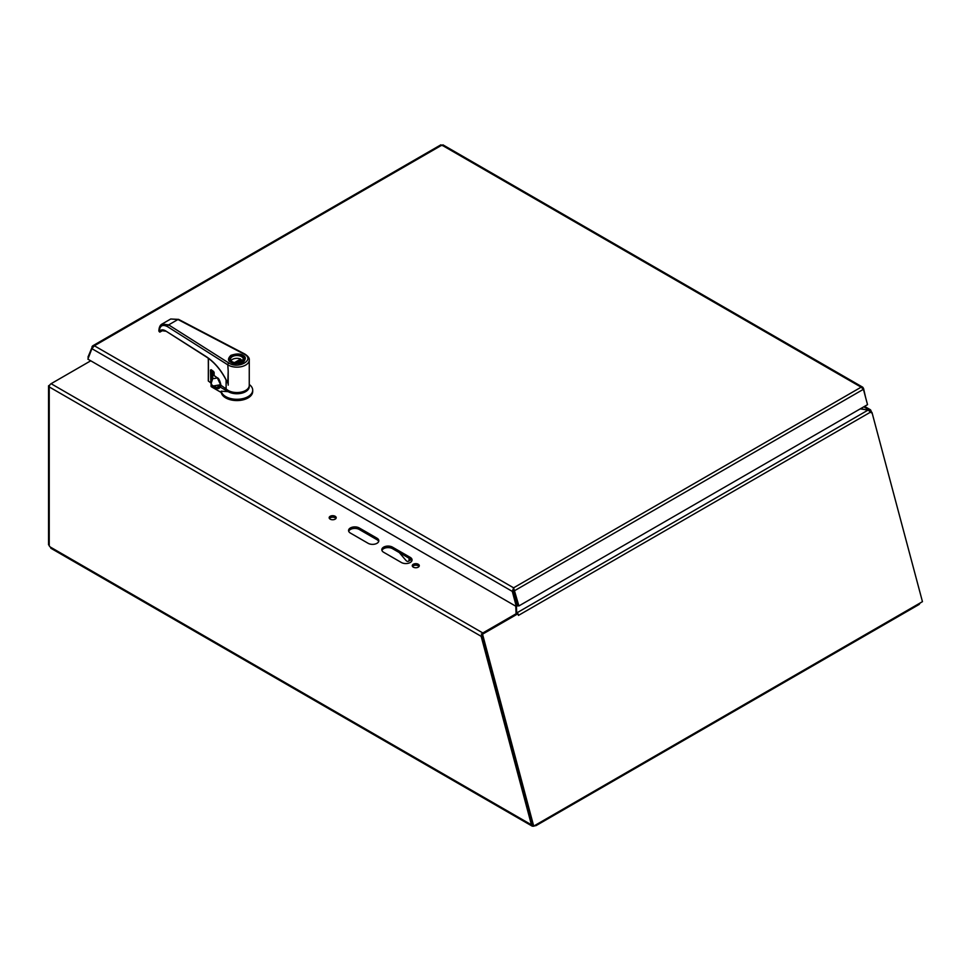 <?xml version="1.0" encoding="UTF-8"?>
<svg xmlns="http://www.w3.org/2000/svg" width="971" height="971" viewBox="0 0 971 971"><rect width="100%" height="100%" fill="white"/><g stroke="black" fill="none" stroke-linecap="round" stroke-linejoin="round"><path stroke-width="1.46" d="M533.844 826.018L536.101 825.593L919.124 604.46L920.168 602.979M919.124 604.46L919.124 603.586M536.101 824.719L536.101 825.593M49.23 386.931L481.155 636.308L482.83 632.971L51.087 383.703A2.634 1.529 120 0 0 49.23 386.931L49.23 545.884A1.76 1.007 60 0 1 49.97 546.843L51.839 547.923M533.844 826.2L532.254 826.175L531.428 824.804L532.084 824.428M871.545 412.359L870.562 409.847L869.142 410.539L860.719 408.597M518.393 615.226A2.634 1.529 60 0 1 518.441 615.396L517.992 613.721L482.538 634.197L533.71 826.103L532.472 825.908L481.822 635.932L481.155 636.308L531.428 824.804L49.97 546.843M49.776 385.074L48.55 385.79L48.55 544.804L49.23 545.192M870.307 411.643L871.218 411.121M51.087 383.703L90.764 360.799M49.315 386.227L48.55 385.79M515.783 606.183L516.074 613.769L482.83 632.971M376.991 538.189L359.258 527.957A6.263 3.617 -0 0 0 352.437 527.168A6.263 3.617 -0 0 0 348.565 530.518A6.263 3.617 -0 0 0 350.397 533.067L368.13 543.311A6.263 3.617 -0 0 0 374.964 544.088A6.263 3.617 -0 0 0 378.824 540.75A6.263 3.617 -0 0 0 376.991 538.189L376.991 539.706L359.258 529.474A6.263 3.617 -0 0 0 353.056 528.564A6.263 3.617 -0 0 0 348.698 531.271M335.165 516.281A3.52 2.039 -0 0 0 331.329 515.844A3.52 2.039 -0 0 0 329.157 517.725A3.52 2.039 -0 0 0 332.677 519.752A3.52 2.039 -0 0 0 336.197 517.725A3.52 2.039 -0 0 0 335.165 516.281M418.27 564.272A3.52 2.039 -0 0 0 414.435 563.823A3.52 2.039 -0 0 0 412.262 565.705A3.52 2.039 -0 0 0 415.782 567.744A3.52 2.039 -0 0 0 419.302 565.705A3.52 2.039 -0 0 0 418.27 564.272M410.235 557.378L392.502 547.146A6.263 3.617 -0 0 0 385.669 546.357A6.263 3.617 -0 0 0 381.809 549.707A6.263 3.617 -0 0 0 383.642 552.268L401.375 562.5A6.263 3.617 -0 0 0 408.196 563.289A6.263 3.617 -0 0 0 412.068 559.939A6.263 3.617 -0 0 0 410.235 557.378L410.235 558.895L392.502 548.664A6.263 3.617 -0 0 0 386.3 547.753A6.263 3.617 -0 0 0 381.943 550.46M378.69 541.502A6.263 3.617 -0 0 0 376.991 539.706M335.942 518.478A3.52 2.039 -0 0 0 335.165 517.798A3.52 2.039 -0 0 0 329.412 518.478M419.059 566.457A3.52 2.039 -0 0 0 418.27 565.777A3.52 2.039 -0 0 0 412.517 566.457M411.935 560.704A6.263 3.617 -0 0 0 410.235 558.895M533.71 826.103L922.45 601.656L871.982 412.432L871.327 412.809L868.147 410.053L860.233 408.876M518.441 615.408L870.611 412.08M870.769 412.238L871.982 412.432M482.538 634.197L481.3 634.002M517.992 613.721L516.074 613.927M516.56 613.648L516.438 606.45L516.681 612.968A2.634 1.529 60 0 1 517.494 613.648M516.56 612.895L516.56 613.636M443.189 145.796L440.676 145.225M92.67 347.096L92.051 346.489L94.357 345.773L91.905 348.674L87.876 359.136L516.329 606.511L512.3 591.388L513.598 587.819L518.902 605.94L867.528 404.664L863.425 389.298L861.131 387.174L862.734 387.211L863.559 388.485L865.695 397.819M88.458 357.631L87.96 357.134L92.682 345.846M513.598 587.819L861.131 387.174L441.89 145.128L94.357 345.773L513.598 587.819L513.574 590.368L514.8 590.562L863.425 389.298M513.574 590.368L517.677 605.746L518.902 605.94M513.598 590.283L513.598 589.336L513.61 590.635L512.3 591.388L91.905 348.674M513.61 590.635L517.652 605.746L516.329 606.511M409.058 558.216L409.058 559.866A3.131 1.808 60 0 1 408.403 561.299A3.131 1.808 60 0 1 405.817 560.267L399.287 552.584M408.403 561.299L410.065 560.34A3.131 1.808 -120 0 0 410.697 559.199M243.369 391.483A10.608 6.129 180 0 1 230.455 391.483M249.207 386.021A12.344 7.125 180 0 1 242.119 393.085A12.344 7.125 180 0 1 228.185 391.665L220.016 386.944L221.497 385.681M220.72 384.686L213.729 385.924L216.484 387.49L216.132 388.084C218.087 389.092 219.385 388.716 220.016 386.944L220.004 386.531M219.895 386.834A5.134 2.962 60 0 1 219.094 387.769A5.134 2.962 60 0 1 216.484 387.49L220.842 385.232L226.097 388.849A12.344 7.125 0 0 0 239.983 392.32A12.344 7.125 0 0 0 249.256 385.414L249.256 360.023C249.62 358.263 248.175 356.272 244.886 354.063A1.481 0.813 117.6 0 0 244.207 354.172C255.446 359.634 238.381 369.514 228.889 363.045L168.651 324.884L177.948 319.508L170.726 318.998L162.023 324.047L168.651 324.884A1.481 0.898 122.3 0 0 167.558 326.669L227.797 364.829A1.481 0.898 -57.7 0 1 228.889 363.045M216.132 388.084L211.581 385.293L211.581 386.907L221.218 392.478L221.218 391.179L228.185 391.665M221.218 391.179A15.791 9.115 0 0 0 237.786 399.275A15.791 9.115 0 0 0 252.703 390.172A15.791 9.115 0 0 0 249.972 385.038L249.256 384.431M211.581 386.907A1.978 1.141 180 0 1 211.01 386.106L212.261 371.201M252.703 390.172L252.703 391.459A15.791 9.115 180 0 1 237.786 400.562A15.791 9.115 180 0 1 221.218 392.478M213.389 386.531L213.729 385.924L211.581 385.293L211.144 383.448L212.734 378.617A13.57 7.841 0 0 0 217.273 377.925M211.933 384.795L211.144 383.448M213.292 371.323A13.57 7.841 180 0 1 212.734 371.359L212.734 378.617M242.483 355.592A7.902 4.564 180 0 1 244.813 358.821A7.902 4.564 180 0 1 236.912 363.372A7.902 4.564 180 0 1 229.01 358.821A7.902 4.564 180 0 1 233.89 354.609A7.902 4.564 180 0 1 242.483 355.592M241.791 355.993A6.906 3.993 180 0 1 241.803 361.637A6.906 3.993 180 0 1 232.02 361.637A6.906 3.993 180 0 1 232.02 355.993A6.906 3.993 180 0 1 241.791 355.993M241.621 361.734A6.421 3.702 -0 0 0 243.333 359.221A6.421 3.702 -0 0 0 241.439 356.6A6.421 3.702 -0 0 0 234.448 355.799A6.421 3.702 -0 0 0 230.491 359.221A6.421 3.702 -0 0 0 232.203 361.734M240.687 360.666L240.687 359.052A6.421 3.702 -0 0 0 230.977 360.629M242.847 360.629A6.421 3.702 -0 0 0 242.082 359.853L236.985 362.802M234.594 362.571L240.687 359.052M161.987 324.059L162.023 324.047C160.069 325.054 159.001 327.397 158.856 331.05L159.742 332.094L163.152 330.298M163.043 330.286L160.009 332.021L159.28 330.116L159.244 331.645C159.669 325.71 162.448 324.047 167.558 326.669M159.39 331.56L160.397 331.815L159.39 331.56C160.798 329.497 162.897 329.29 165.713 330.953L206.192 356.588C215.064 362.462 222.262 371.335 227.797 383.229L224.422 376.651M227.797 383.229L228.197 371.116L228.197 385.135M226.097 379.989L226.097 388.849M160.009 332.021L159.244 331.645M160.397 331.815L161.574 330.638L166.235 331.281M208.413 358.335L208.413 381.118L210.853 382.744L210.476 370.036L211.168 369.708L214.142 372.561L214.142 375.631L217.334 377.816C218.621 378.059 219.786 380.341 220.83 384.662L220.83 384.856M160.749 331.621L161.465 329.982M214.142 375.631L214.069 372.488M213.426 371.262L214.069 372.281M210.476 370.036L211.544 369.927M208.413 381.118L208.304 358.25M235.322 392.478A10.268 5.923 0 0 0 238.502 392.478M210.476 382.525L211.29 382.477L211.29 369.975A28.632 16.531 180 0 1 211.314 369.963M863.789 406.825L869.142 409.92M359.258 527.957L359.258 529.474M392.502 547.146L392.502 548.664M868.147 410.053L516.681 612.968M862.891 388.691L863.559 388.485M512.287 591.29L513.598 589.336M409.058 559.866L410.478 559.041M230.916 362.292C233.416 364.125 237.422 364.113 242.92 362.28C246.1 359.1 246.088 356.782 242.908 355.35C240.407 353.517 236.402 353.517 230.904 355.362C227.724 358.542 227.736 360.848 230.916 362.292M244.886 354.063L178.628 319.398A1.481 0.813 117.6 0 0 177.948 319.508L244.207 354.172M231.086 362.377A7.999 4.612 180 0 1 228.913 359.221A7.999 4.612 180 0 1 229.059 358.372M244.777 358.372A7.999 4.612 180 0 1 244.91 359.221A7.999 4.612 180 0 1 242.738 362.377M228.197 371.116L227.797 364.829A12.344 7.125 0 0 0 241.366 366.674A12.344 7.125 0 0 0 249.256 360.023M165.713 330.953L206.35 356.927C214.482 362.268 221.279 370.364 226.716 381.215M208.364 358.287L208.304 380.935L210.573 382.756L211.447 382.428M532.254 826.175L50.783 548.202M864.554 406.388L870.562 409.847M862.734 387.211L442.922 144.837M440.919 144.8L92.706 345.834M219.094 387.769L219.871 386.689M211.01 384.128L212.382 370.691M244.813 359.901L244.813 358.821M229.01 359.901L229.01 358.821M228.913 359.221L231.159 362.268C236.936 364.052 240.929 363.943 243.151 361.952L244.91 359.221M170.726 318.998L178.628 319.398M220.72 385.038L217.431 378.035L214.033 375.449L213.523 371.48L211.326 369.817"/></g></svg>
